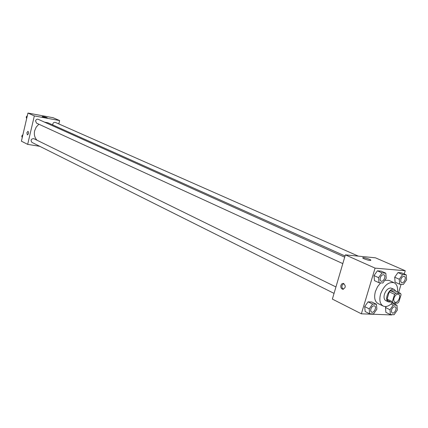 <?xml version="1.0" encoding="UTF-8"?>
<svg xmlns="http://www.w3.org/2000/svg" width="428" height="428" viewBox="0 0 428 428"><rect width="100%" height="100%" fill="white"/><g stroke="black" fill="none" stroke-linecap="round" stroke-linejoin="round"><path stroke-width="0.64" d="M394.006 298.038C395.172 295.133 396.686 293.875 398.548 294.261C401.651 295.481 397.783 303.709 394.862 302.098C393.765 301.424 393.476 300.065 394.006 298.038M392.797 302.944L397.644 303.185L398.837 301.997L401.063 294.737L400.624 293.453L395.782 293.153L394.579 294.346L392.348 301.66L392.797 302.944L387.506 300.419L387.056 299.14L392.348 301.66M400.624 293.453L395.306 290.992L390.47 290.682L395.782 293.153M387.056 299.14L389.266 291.869L394.579 294.346M389.266 291.869L390.47 290.682M395.83 291.233L394.311 289.446L393.391 289.216C388.57 288.547 384.039 300.221 388.453 301.911L390.743 301.959M388.453 301.911L385.831 300.659C384.077 299.579 383.611 297.423 384.44 294.202C385.906 290.286 388.009 288.215 390.753 288.001L394.311 289.446M392.406 302.757C389.143 306.116 386.067 307.218 383.194 306.057C379.92 304.024 379.058 299.996 380.604 293.977C384.06 285.353 388.57 281.613 394.14 282.753C396.879 284.235 397.992 287.311 397.478 291.998M383.194 306.057L378.015 303.538C374.741 301.51 373.869 297.497 375.399 291.511L377.523 286.749L380.636 282.86M384.799 280.276L388.897 280.377L394.14 282.753M406.252 274.883L401.651 272.866L398.003 272.556L394.702 277.21L395.081 282.148L399.661 284.219L403.315 284.481L406.6 279.826L406.252 274.883L402.604 274.583L399.292 279.265L399.661 284.219M389.999 309.738L385.478 307.539L386.227 306.48L385.478 307.539L385.879 312.36L390.39 314.58L394.065 314.719L397.339 310.054L396.97 305.223L393.3 305.046L389.999 309.738L390.39 314.58M392.439 303.061L396.97 305.223M404.251 274.006L405.246 270.753L375.078 268.131L361.366 313.815L391.738 314.944L391.834 314.634M394.996 304.281L395.365 303.072M398.596 292.511L401.095 284.32M385.821 273.198L381.22 271.143L377.4 270.822L374.002 275.579L374.447 280.629L379.026 282.742L382.851 283.015L386.233 278.259L385.821 273.198L382.001 272.882L378.587 277.67L379.026 282.742M376.431 304.238L371.905 302.029L368.069 301.836L364.677 306.603L365.154 311.541L369.653 313.804L373.494 313.949L376.87 309.177L376.431 304.238L372.595 304.051L369.193 308.85L369.653 313.804M405.246 270.753L375.479 257.822L345.385 254.863L375.078 268.131M364.137 258.822L362.821 258.057C361.537 256.805 369.92 258.956 370.846 260.112C370.471 260.759 368.235 260.331 364.137 258.822M345.385 254.863L332.369 299.092L361.366 313.815M340.918 285.283L341.935 283.748L343.465 283.395C346.081 285.995 345.803 287.942 342.646 289.237C341.121 288.622 340.544 287.3 340.918 285.283M343.486 289.221C342.154 288.477 341.672 287.188 342.042 285.358L343.754 283.486M37.022 140.234C34.663 137.725 33.871 134.585 34.636 130.802L36.187 127.121L38.846 124.206M44.501 122.13L48.022 122.831L345.059 255.976M335.943 286.947L33.775 138.64C31.046 138.843 30.425 140.09 31.907 142.385L334.049 293.389M52.772 124.96L52.788 123.997C53.297 122.617 54.169 122.092 55.405 122.424L358.354 256.137M342.812 263.621L36.503 123.13L35.545 120.894C36.059 119.487 36.958 118.957 38.236 119.31L344.706 257.18M58.813 123.927L59.62 120.557L34.331 115.913L27.67 144.375L39.783 146.317M34.331 115.913L27.948 113.056L53.056 117.705L59.62 120.557M42.431 116.78L42.142 116.603C43.57 116.582 45.266 116.978 47.23 117.786C46.379 117.898 44.78 117.561 42.431 116.78M27.948 113.056L21.4 141.186L27.67 144.375M26.868 132.696L28.013 131.294C28.901 132.76 28.687 133.959 27.365 134.895L26.868 132.696L28.013 131.294C28.901 132.76 28.687 133.964 27.371 134.895L26.868 132.696M22.914 134.681L21.764 136.061L22.213 137.704M21.764 136.061L22.507 136.43M22.347 135.366L22.935 134.595M27.349 115.63L26.199 117.005L26.643 118.668M26.199 117.005L26.948 117.347M26.814 116.272L27.36 115.592M370.825 308.92C371.777 306.56 373.023 305.555 374.559 305.902L374.57 305.908C377.084 306.962 373.89 313.483 371.536 312.13L370.685 310.91L370.825 308.92M371.905 302.029L368.069 301.836L372.595 304.051M368.069 301.836L364.677 306.603L369.193 308.85M364.677 306.603L365.154 311.541M371.515 312.119L370.707 310.921L370.846 308.93C371.798 306.571 373.045 305.565 374.58 305.913L374.559 305.902M392.23 312.954L391.411 311.766L391.556 309.808C392.481 307.518 393.674 306.528 395.14 306.844L395.151 306.849C397.569 307.834 394.488 314.232 392.23 312.954L391.427 311.777L391.577 309.813C392.503 307.529 393.696 306.539 395.162 306.855L395.162 306.855M391.122 304.003L393.3 305.046M385.478 307.539L385.879 312.36M380.979 281.132L380.08 279.88L380.214 277.793C381.134 275.488 382.348 274.487 383.863 274.797L383.884 274.808C386.452 275.782 383.413 282.426 380.99 281.132L380.101 279.891L380.235 277.804C381.155 275.493 382.37 274.498 383.884 274.808M381.22 271.143L377.4 270.822L382.001 272.882M377.4 270.822L374.002 275.579L378.587 277.67M374.002 275.579L374.447 280.629M400.849 279.382C401.742 277.141 402.909 276.162 404.353 276.44L404.374 276.451C406.835 277.365 403.898 283.871 401.576 282.651L400.699 281.431L400.849 279.382M401.651 272.866L398.003 272.556L402.604 274.583M398.003 272.556L394.702 277.21L399.292 279.265M394.702 277.21L395.081 282.148M401.555 282.646L400.72 281.442L400.87 279.393C401.764 277.151 402.93 276.167 404.374 276.451M343.203 289.275L342.646 289.237M370.75 260.438L370.846 260.112"/></g></svg>
